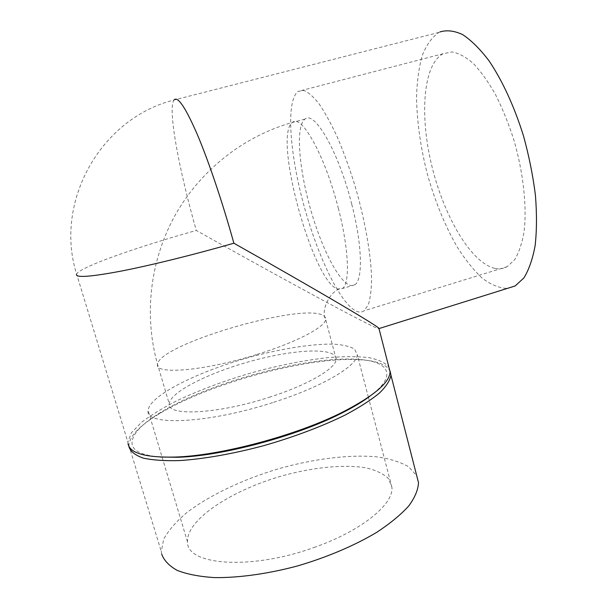 <?xml version="1.0" encoding="UTF-8"?>
<svg xmlns="http://www.w3.org/2000/svg" width="608" height="608" viewBox="0 0 608 608"><rect width="100%" height="100%" fill="white"/><g stroke="black" fill="none" stroke-linecap="round" stroke-linejoin="round"><path stroke-width="0.46" stroke-dasharray="3.04 2.28" d="M351.743 204.227C338.724 151.985 314.427 110.101 305.018 119.084C294.941 126.38 299.242 172.026 312.064 214.366C324.733 256.819 344.607 291.62 354.814 284.772C362.976 280.052 362.383 245.305 351.743 204.227M269.093 397.32C308.423 384.872 336.612 368.007 336.171 359.108C336.33 347.259 296.134 348.984 253.445 360.514C210.763 371.86 169.928 391.848 169.237 403.841C166.607 416.434 217.246 414.261 269.093 397.32M495.3 268.455C499.525 269.253 503.47 268.668 507.14 266.684L514.55 259.852C518.768 252.974 521.907 243.778 523.982 232.248C527.113 207.518 523.534 173.158 513.828 139.81C508.524 123.401 502.398 108.292 495.459 94.468C488.224 81.776 480.814 71.417 473.237 63.407C465.751 56.924 458.69 53.101 452.056 51.938L443.126 53.717C422.492 64.828 419.611 117.306 432.197 167.443C444.638 217.679 471.557 263.484 495.3 268.455M356.394 311.228C359.298 312.497 361.859 312.352 364.093 310.794L368.288 304.806C370.356 298.414 371.45 289.583 371.579 278.297C370.979 253.924 364.823 219.123 354.669 184.68C349.326 167.679 343.573 151.901 337.417 137.34C331.193 123.888 325.12 112.769 319.192 103.998C313.5 96.771 308.393 92.256 303.863 90.463L298.148 91.39C285.722 100.571 289.644 152.654 303.476 203.855C317.216 255.14 340.039 303.597 356.394 311.228M314.009 547.481C361.889 530.807 394.037 503.941 391.886 487.183L388.39 478.526C383.359 473.761 375.987 470.22 366.274 467.902C345.298 464.33 316.213 466.967 286.657 474.635C234.863 488.338 186.124 518.837 187.522 541.941C186.496 565.174 250.61 570.578 314.009 547.481M273.661 402.283C323.167 386.536 357.823 365.484 357.223 354.525L354.54 349.083C349.965 346.393 342.95 344.744 333.488 344.128C312.93 343.756 283.746 348.293 253.597 356.204C200.777 370.249 149.196 395.2 148.109 410.552C144.582 426.231 207.989 423.814 273.661 402.283M439.918 31.958L438.961 32.406C431.954 37.179 426.352 44.962 422.172 55.761C418.836 67.906 416.959 81.837 416.541 97.554C416.982 122.352 420.668 148.154 427.591 174.944C435.138 201.506 444.843 225.241 456.699 246.172C464.778 259.031 473.176 269.61 481.886 277.902C490.641 284.62 499.107 288.131 507.292 288.428M76.403 274.626L76.585 273.995C80.438 266.874 137.203 247.038 196.285 230.447C284.05 279.748 372.385 327.575 379.08 328.913M128.037 443.817L127.87 442.077L131.358 432.82L141.314 422.507C150.761 415.31 162.465 408.128 176.434 400.968C198.968 390.275 223.843 380.935 251.058 372.947C278.335 365.4 304.061 360.286 328.221 357.595C343.429 356.379 356.721 356.349 368.091 357.512C378.054 359.396 384.97 362.55 388.839 366.974M160.079 457.034C142.827 455.498 133.494 451.28 132.088 444.372C131.191 435.13 140.744 424.46 160.748 412.368C210.763 381.794 308.651 355.566 358.446 359.396C388.801 361.281 398.134 375.144 369.983 396.173M128.942 446.333L128.888 445.421C129.633 436.141 139.574 425.706 158.718 414.124C210.14 382.683 310.088 355.9 361.342 359.837C376.998 360.932 386.566 364.656 390.07 371.009M161.682 554.04L161.295 551.608L163.689 539.152C168.553 530.336 176.259 521.482 186.816 512.59C209.851 495.041 242.942 479.492 277.962 468.935C313.112 458.934 348.589 454.358 376.367 456.798C389.5 458.63 400.246 461.928 408.599 466.701L416.746 475.813M338.268 208.073C349.022 249.242 350.109 283.944 342.41 288.519L337.524 289.005C312.717 281.588 272.635 135.584 292.486 122.421C301.302 113.567 325.075 155.724 338.268 208.073M257.138 354.396C296.856 342.167 325.668 326.747 325.622 319.314C325.766 317.665 324.877 316.35 322.932 315.362C301.606 302.564 158.665 344.326 157.548 364.344C154.303 375.037 204.759 370.948 257.138 354.396M174.298 99.72L174.04 100.008C167.428 108.391 179.102 170.134 196.285 230.447M336.171 359.108L325.622 319.314C320.264 310.346 331.079 288.526 342.41 288.519L354.814 284.772M305.018 119.084L292.486 122.421C243.314 136.26 200.359 170.377 175.112 215.27C150.161 260.338 143.61 314.952 157.548 364.344L169.237 403.841M507.14 266.684L364.093 310.794M443.126 53.717L298.148 91.39M391.886 487.183L368.41 397.336M368.395 397.282L357.223 354.525M187.522 541.941L148.109 410.552M438.961 32.406L174.04 100.008C100.624 118.286 53.823 201.848 76.585 273.995L127.87 442.077M160.748 412.368L158.718 414.124M358.446 359.396L361.342 359.837M128.888 445.421L161.295 551.608"/><path stroke-width="0.91" d="M507.292 288.428L515.166 285.958L523.86 277.962C528.846 269.944 532.6 259.19 535.124 245.7C536.803 230.766 536.902 213.97 535.428 195.29C533.011 175.917 529.066 156.264 523.617 136.329C514.49 106.879 502.33 80.499 489.014 60.815C480.054 49.02 471.253 40.28 462.627 34.588C454.298 30.719 446.728 29.845 439.918 31.958M379.08 328.913L378.906 328.229C375.28 324.497 317.057 290.107 233.875 243.215C193.595 254.767 150.845 265.308 121.266 271.077C91.512 276.686 76.555 277.871 76.403 274.626M388.839 366.974L390.078 371.815C389.766 382.493 374.042 395.869 342.912 411.958C297.122 435.298 220.18 455.909 174.58 457.064C145.441 457.664 129.93 453.249 128.037 443.817M369.983 396.173C362.497 401.789 352.815 407.565 340.928 413.516C296.43 436.202 221.973 456.16 177.62 457.277L160.079 457.034M390.07 371.009L390.952 375.204C390.085 380.433 386.247 386.384 379.453 393.064C370.903 400.072 359.548 407.352 345.39 414.93C322.392 426.276 293.755 437.099 263.424 445.748C233.031 453.849 203.764 458.987 179.725 460.575C164.814 461.001 152.638 460.172 143.207 458.09C135.508 455.369 130.796 451.736 129.071 447.184L128.942 446.333M416.746 475.813L418.509 482.691C418.16 489.782 414.899 497.549 408.72 506C400.824 514.71 390.131 523.503 376.641 532.388C354.654 545.528 326.944 557.338 297.304 566.01C267.55 573.922 238.587 577.912 214.487 577.6C199.47 576.635 187.066 574.248 177.278 570.426C169.168 565.911 163.97 560.447 161.682 554.04M233.875 243.215C222.612 202.601 208.742 161.523 197.425 134.763C185.82 108.072 178.114 96.391 174.298 99.72M515.166 285.958L379.202 328.51M378.906 328.229L390.078 371.815M340.928 413.516L342.912 411.958M177.62 457.277L174.58 457.064M390.952 375.204L418.509 482.691"/></g></svg>
